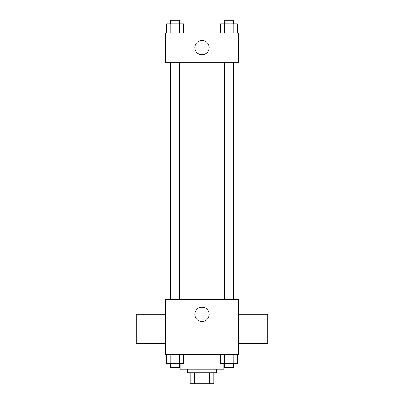 <?xml version="1.0" encoding="UTF-8"?>
<svg xmlns="http://www.w3.org/2000/svg" width="404" height="404" viewBox="0 0 404 404"><rect width="100%" height="100%" fill="white"/><g stroke="black" fill="none" stroke-linecap="round" stroke-linejoin="round"><path stroke-width="0.61" d="M209.691 372.836L209.691 383.8L190.122 383.8L190.122 372.836M209.691 383.8L213.878 383.8L213.878 372.836L213.878 383.8M216.615 369.185L216.615 372.836L187.385 372.836L187.385 369.185M194.309 372.836L194.309 383.8M180.073 363.701L180.073 369.185L223.927 369.185L223.927 363.701M238.542 354.566L165.458 354.566L165.458 299.753L238.542 299.753L238.542 354.566M209.186 314.368A7.186 7.186 0 0 1 198.409 320.594A7.186 7.186 0 0 1 198.409 308.146A7.186 7.186 0 0 1 209.186 314.368M238.542 343.546L267.776 343.546L267.776 314.312L238.542 314.312M165.458 314.312L136.224 314.312L136.224 343.546L165.458 343.546M234.012 62.226L234.012 299.753M224.326 299.753L224.326 62.226M179.674 62.226L179.674 299.753M238.542 62.226L165.458 62.226L165.458 32.992L238.542 32.992L238.542 62.226M209.186 47.606A7.186 7.186 0 0 1 198.409 53.828A7.186 7.186 0 0 1 198.409 41.385A7.186 7.186 0 0 1 209.186 47.606M237.335 32.992L237.335 23.856L220.458 23.856L220.458 32.992M233.113 23.856L233.113 32.992M224.674 23.856L224.674 32.992M224.326 23.856L224.326 20.2L233.462 20.2L233.462 23.856M183.542 32.992L183.542 23.856L166.665 23.856L166.665 32.992M179.326 23.856L179.326 32.992M170.887 23.856L170.887 32.992M170.538 23.856L170.538 20.2L179.674 20.2L179.674 23.856M237.335 354.566L237.335 363.701L220.458 363.701L220.458 354.566M233.113 354.566L233.113 363.701M224.674 354.566L224.674 363.701M233.462 363.701L233.462 367.357L224.326 367.357L224.326 363.701M183.542 354.566L183.542 363.701L166.665 363.701L166.665 354.566M179.326 354.566L179.326 363.701M170.887 354.566L170.887 363.701M179.674 363.701L179.674 367.357L170.538 367.357L170.538 363.701M169.988 62.226L169.988 299.753M233.462 299.753L233.462 62.226M170.538 62.226L170.538 299.753"/></g></svg>
